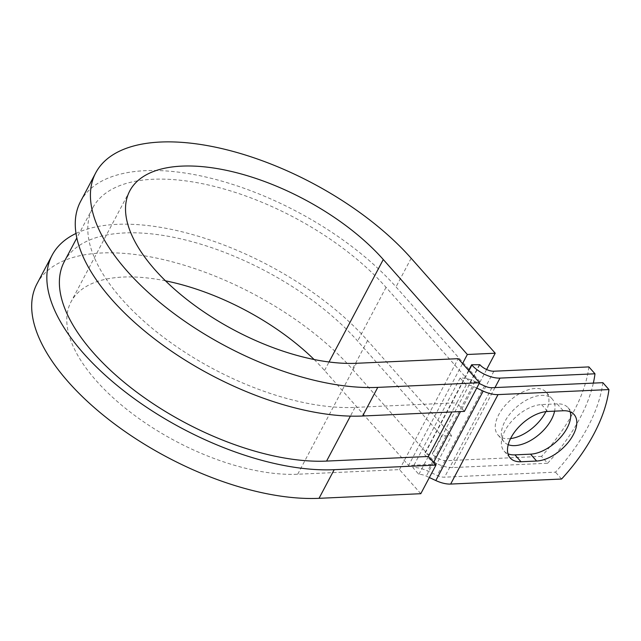 <?xml version="1.0" encoding="UTF-8"?>
<svg xmlns="http://www.w3.org/2000/svg" width="641" height="641" viewBox="0 0 641 641"><rect width="100%" height="100%" fill="white"/><g stroke="black" fill="none" stroke-linecap="round" stroke-linejoin="round"><path stroke-width="0.48" stroke-dasharray="3.21 2.4" d="M570.21 411.818A32.234 17.748 138.5 0 0 567.982 407.652A32.234 17.748 138.5 0 0 557.157 403.878L541.557 404.583A32.234 17.748 138.5 0 0 509.891 423.324A32.234 17.748 138.5 0 0 504.106 451.096A32.234 17.748 138.5 0 0 507.976 453.804M510.548 438.588A32.234 17.748 -41.5 0 1 497.945 434.967A32.234 17.748 -41.5 0 1 498.762 414.655A32.234 17.748 -41.5 0 1 522.96 391.867A32.234 17.748 -41.5 0 1 546.22 392.228A32.234 17.748 -41.5 0 1 545.876 411.618M508.217 444.686A32.234 17.748 -41.5 0 1 504.042 441.849A32.234 17.748 -41.5 0 1 504.86 421.538A32.234 17.748 -41.5 0 1 529.049 398.75A32.234 17.748 -41.5 0 1 552.31 399.119A32.234 17.748 -41.5 0 1 554.593 411.153M588.895 366.908A143.392 78.963 -41.5 0 1 541.525 456.376L547.614 463.259L452.626 467.569A22.026 10.36 -152.1 0 1 424.502 454.525L432.218 453.876L441.689 435.984L451.649 435.535L436.489 464.164L408.605 465.43L462.546 363.559M541.525 456.376L446.529 460.687A11.009 5.176 -152.1 0 1 432.475 454.165L432.218 453.876M468.627 370.426L424.254 454.237M602.861 382.677A143.392 78.963 -41.5 0 1 555.483 472.153L444.558 477.184A11.009 5.176 27.9 0 1 437.146 475.422L427.611 470.999A22.026 10.36 -152.1 0 0 412.78 467.481L418.869 474.364A11.009 5.176 -152.1 0 1 426.289 476.127L429.358 477.545M547.614 463.259A143.392 78.963 138.5 0 0 593.342 383.11M561.58 479.035L555.483 472.153M476.728 388.077L473.659 386.659A11.009 5.176 -152.1 0 0 466.239 384.896L460.15 378.014A22.026 10.36 -152.1 0 1 474.989 381.531L479.172 383.47M460.15 378.014L412.78 467.481M466.239 384.896L456.769 402.788L355.002 407.404A182.509 85.838 -152.1 0 1 162.79 336.701A182.509 85.838 -152.1 0 1 92.721 207.932A182.509 85.838 -152.1 0 1 220.28 187.949A182.509 85.838 -152.1 0 1 386.05 287.344L470.117 382.3L479.588 364.409M64.3 261.616A182.509 85.838 -152.1 0 1 191.851 241.625A182.509 85.838 -152.1 0 1 357.63 341.028L441.689 435.984M418.869 474.364L428.348 456.472M486.607 369.512L480.069 381.852L470.117 382.3M80.558 201.49A196.274 92.312 -152.1 0 1 217.732 180.001A196.274 92.312 -152.1 0 1 396.01 286.896L480.069 381.852M314.114 359.521A157.734 74.18 -152.1 0 1 324.546 370.466L408.605 465.43M76.007 233.444A196.274 92.312 -152.1 0 1 367.589 340.571L451.649 435.535M36.978 283.803A196.274 92.312 -152.1 0 1 174.152 262.313A196.274 92.312 -152.1 0 1 352.43 369.208L436.489 464.164M420.8 493.706L399.479 469.613L297.712 474.228A157.734 74.18 -152.1 0 1 131.597 413.125A157.734 74.18 -152.1 0 1 71.039 301.839A157.734 74.18 -152.1 0 1 165.506 280.83M464.388 411.394L456.769 402.788L451.913 411.963M399.479 469.613L458.219 358.672M557.157 403.878L563.255 410.761M468.875 370.714L424.502 454.525M491.935 387.717L444.558 477.184M494.98 387.573L452.626 467.569M493.899 371.219L446.529 460.687M484.516 385.954L437.146 475.422M474.989 381.531L427.611 470.999M479.845 364.697L432.475 454.165M386.05 287.344L357.63 341.028M355.002 407.404L350.387 416.121M473.659 386.659L460.47 411.57M433.572 462.369L426.289 476.127M541.557 404.583L547.654 411.466M411.169 258.267L396.01 286.896M324.546 370.466L329.033 361.989M367.589 340.571L352.43 369.208M297.712 474.228L356.452 363.287M567.982 407.652L574.08 414.535M504.042 441.849L497.945 434.967M92.721 207.932L76.832 237.947M552.31 399.119L546.22 392.228M504.106 451.096L510.204 457.978M129.778 190.898L71.039 301.839"/><path stroke-width="0.96" d="M573.262 434.846A32.234 17.748 138.5 0 0 574.08 414.535A32.234 17.748 138.5 0 0 563.255 410.761L547.654 411.466A32.234 17.748 138.5 0 0 515.981 430.207A32.234 17.748 138.5 0 0 510.204 457.978A32.234 17.748 138.5 0 0 521.029 461.752L536.629 461.039A32.234 17.748 138.5 0 0 573.262 434.846M507.976 453.804A32.234 17.748 138.5 0 0 514.931 454.87L530.54 454.157A32.234 17.748 138.5 0 0 567.165 427.964A32.234 17.748 138.5 0 0 570.21 411.818M545.876 411.618A32.234 17.748 -41.5 0 1 545.403 412.54A32.234 17.748 -41.5 0 1 510.548 438.588M554.593 411.153A32.234 17.748 -41.5 0 1 551.5 419.422A32.234 17.748 -41.5 0 1 508.217 444.686M593.342 383.11A143.392 78.963 138.5 0 0 594.984 373.791L588.895 366.908L493.899 371.219A11.009 5.176 -152.1 0 1 479.845 364.697L471.624 364.769L468.627 370.426M594.984 373.791L499.996 378.102A22.026 10.36 -152.1 0 1 471.872 365.058L471.624 364.769M429.358 477.545L435.816 480.542A22.026 10.36 27.9 0 0 450.655 484.067L561.58 479.035A143.392 78.963 -41.5 0 0 608.95 389.568L602.861 382.677L491.935 387.717A11.009 5.176 27.9 0 1 484.516 385.954L479.172 383.47M476.728 388.077L483.186 391.074A22.026 10.36 27.9 0 0 498.025 394.6L608.95 389.568M350.387 416.121L326.581 461.087A182.509 85.838 -152.1 0 1 134.37 390.377A182.509 85.838 -152.1 0 1 64.3 261.616L76.832 237.947M326.581 461.087L428.348 456.472L435.96 465.078L420.8 493.706L319.034 498.321A196.274 92.312 -152.1 0 1 112.327 422.283A196.274 92.312 -152.1 0 1 36.978 283.803L52.137 255.174A196.274 92.312 -152.1 0 1 76.007 233.444M329.033 361.989L383.286 259.525A157.734 74.18 -152.1 0 0 240.014 173.623A157.734 74.18 -152.1 0 0 129.778 190.898A157.734 74.18 -152.1 0 0 190.337 302.183A157.734 74.18 -152.1 0 0 356.452 363.287L458.219 358.672L479.548 382.765L377.773 387.38A196.274 92.312 -152.1 0 1 171.067 311.342A196.274 92.312 -152.1 0 1 95.717 172.862A196.274 92.312 -152.1 0 1 232.891 151.372A196.274 92.312 -152.1 0 1 411.169 258.267L495.229 353.223L486.607 369.512M462.546 363.559L467.345 354.489L495.229 353.223M383.286 259.525L467.345 354.489M377.773 387.38L362.622 416.009A196.274 92.312 -152.1 0 1 155.907 339.97A196.274 92.312 -152.1 0 1 80.558 201.49L95.717 172.862M165.506 280.83A157.734 74.18 -152.1 0 1 314.114 359.521M435.96 465.078L334.193 469.693A196.274 92.312 -152.1 0 1 127.487 393.646A196.274 92.312 -152.1 0 1 52.137 255.174M362.622 416.009L464.388 411.394L479.548 382.765M471.872 365.058L468.875 370.714M498.025 394.6L450.655 484.067M499.996 378.102L494.98 387.573M451.913 411.963L428.348 456.472M460.47 411.57L433.572 462.369M483.186 391.074L435.816 480.542M514.931 454.87L521.029 461.752M530.54 454.157L536.629 461.039M334.193 469.693L319.034 498.321"/></g></svg>
